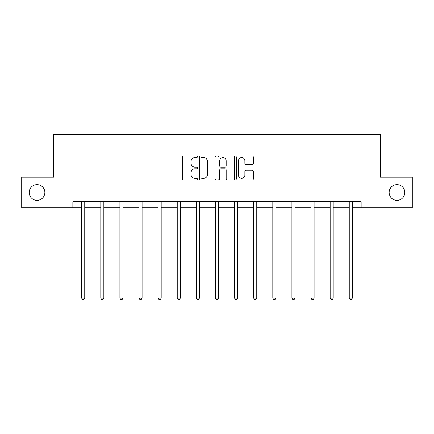 <?xml version="1.0" encoding="UTF-8"?>
<svg xmlns="http://www.w3.org/2000/svg" width="434" height="434" viewBox="0 0 434 434"><rect width="100%" height="100%" fill="white"/><g stroke="black" fill="none" stroke-linecap="round" stroke-linejoin="round"><path stroke-width="0.65" d="M389.141 192.484A7.839 7.839 0 0 0 396.985 200.324A7.839 7.839 0 0 0 404.824 192.484A7.839 7.839 0 0 0 396.985 184.64A7.839 7.839 0 0 0 389.141 192.484M29.176 192.484A7.839 7.839 0 0 0 37.015 200.324A7.839 7.839 0 0 0 44.859 192.484A7.839 7.839 0 0 0 37.015 184.64A7.839 7.839 0 0 0 29.176 192.484M197.399 156.793A0.841 0.841 0 0 0 196.553 155.952L183.777 155.952A1.204 1.204 0 0 0 182.573 157.157L182.573 178.803A1.204 1.204 0 0 0 183.777 180.007L196.553 180.007A0.841 0.841 0 0 0 197.399 179.166A0.841 0.841 0 0 0 196.553 178.32L194.904 178.32A3.846 3.846 0 0 1 191.052 174.473L191.052 172.667A3.846 3.846 0 0 1 194.904 168.821L196.553 168.821A0.841 0.841 0 0 0 197.399 167.98A0.841 0.841 0 0 0 196.553 167.139L194.904 167.139A3.846 3.846 0 0 1 191.052 163.287L191.052 161.486A3.846 3.846 0 0 1 194.904 157.634L196.553 157.634A0.841 0.841 0 0 0 197.399 156.793M252.149 164.432A1.204 1.204 0 0 0 253.347 163.227L253.347 157.157A1.204 1.204 0 0 0 252.149 155.952L237.957 155.952A1.204 1.204 0 0 0 236.752 157.157L236.752 178.803A1.204 1.204 0 0 0 237.957 180.007L252.149 180.007A1.204 1.204 0 0 0 253.347 178.803L253.347 171.468A1.204 1.204 0 0 0 252.149 170.264L246.073 170.264A1.204 1.204 0 0 0 244.874 171.468L244.874 175.103A3.217 3.217 0 0 1 241.657 178.32A3.217 3.217 0 0 1 238.44 175.103L238.44 160.851A3.217 3.217 0 0 1 241.657 157.634A3.217 3.217 0 0 1 244.874 160.851L244.874 163.227A1.204 1.204 0 0 0 246.073 164.432L252.149 164.432M72.852 207.799L21.7 207.799L21.7 177.17L53.74 177.17L53.74 134.285L380.26 134.285L380.26 177.17L412.3 177.17L412.3 207.799L361.148 207.799L361.148 201.674L72.852 201.674L72.852 207.799L81.673 207.799M215.948 157.157A1.204 1.204 0 0 0 214.743 155.952L200.551 155.952A1.204 1.204 0 0 0 199.352 157.157L199.352 178.803A1.204 1.204 0 0 0 200.551 180.007L214.743 180.007A1.204 1.204 0 0 0 215.948 178.803L215.948 157.157M219.257 155.952L233.449 155.952A1.204 1.204 0 0 1 234.648 157.157L234.648 178.803A1.204 1.204 0 0 1 233.449 180.007L227.373 180.007A1.204 1.204 0 0 1 226.168 178.803L226.168 170.025A1.204 1.204 0 0 0 224.969 168.821L220.939 168.821A1.204 1.204 0 0 0 219.734 170.025L219.734 179.166A0.841 0.841 0 0 1 218.893 180.007A0.841 0.841 0 0 1 218.052 179.166L218.052 157.157A1.204 1.204 0 0 1 219.257 155.952M84.738 207.799L100.786 207.799M103.851 207.799L119.903 207.799M122.963 207.799L139.016 207.799M142.075 207.799L158.128 207.799M161.193 207.799L177.24 207.799M180.305 207.799L196.352 207.799M199.418 207.799L215.47 207.799M218.53 207.799L234.582 207.799M237.648 207.799L253.695 207.799M256.76 207.799L272.807 207.799M275.872 207.799L291.925 207.799M294.984 207.799L311.037 207.799M314.097 207.799L330.149 207.799M333.214 207.799L349.261 207.799M352.327 207.799L361.148 207.799M201.875 157.634A0.841 0.841 0 0 0 201.034 158.481L201.034 177.479A0.841 0.841 0 0 0 201.875 178.32L203.622 178.32A3.846 3.846 0 0 0 207.468 174.473L207.468 161.486A3.846 3.846 0 0 0 203.622 157.634L201.875 157.634M226.168 160.911A3.217 3.217 0 0 0 222.951 157.694A3.217 3.217 0 0 0 219.734 160.911L219.734 165.934A1.204 1.204 0 0 0 220.939 167.139L224.969 167.139A1.204 1.204 0 0 0 226.168 165.934L226.168 160.911M84.896 201.674L84.825 201.853A1.226 1.226 0 0 0 84.738 202.309L84.738 298.12L81.673 298.12L81.673 202.309A1.226 1.226 0 0 0 81.587 201.853L81.516 201.674M84.738 298.12L83.816 299.715L82.596 299.715L81.673 298.12M104.014 201.674L103.938 201.853A1.226 1.226 0 0 0 103.851 202.309L103.851 298.12L100.786 298.12L100.786 202.309A1.226 1.226 0 0 0 100.699 201.853L100.628 201.674M103.851 298.12L102.934 299.715L101.708 299.715L100.786 298.12M123.126 201.674L123.055 201.853A1.226 1.226 0 0 0 122.963 202.309L122.963 298.12L119.903 298.12L119.903 202.309A1.226 1.226 0 0 0 119.811 201.853L119.741 201.674M122.963 298.12L122.046 299.715L120.82 299.715L119.903 298.12M142.238 201.674L142.168 201.853A1.226 1.226 0 0 0 142.075 202.309L142.075 298.12L139.016 298.12L139.016 202.309A1.226 1.226 0 0 0 138.929 201.853L138.853 201.674M142.075 298.12L141.158 299.715L139.932 299.715L139.016 298.12M161.35 201.674L161.28 201.853A1.226 1.226 0 0 0 161.193 202.309L161.193 298.12L158.128 298.12L158.128 202.309A1.226 1.226 0 0 0 158.041 201.853L157.965 201.674M161.193 298.12L160.271 299.715L159.045 299.715L158.128 298.12M180.468 201.674L180.392 201.853A1.226 1.226 0 0 0 180.305 202.309L180.305 298.12L177.24 298.12L177.24 202.309A1.226 1.226 0 0 0 177.153 201.853L177.083 201.674M180.305 298.12L179.383 299.715L178.162 299.715L177.24 298.12M199.58 201.674L199.504 201.853A1.226 1.226 0 0 0 199.418 202.309L199.418 298.12L196.352 298.12L196.352 202.309A1.226 1.226 0 0 0 196.266 201.853L196.195 201.674M199.418 298.12L198.501 299.715L197.275 299.715L196.352 298.12M218.693 201.674L218.622 201.853A1.226 1.226 0 0 0 218.53 202.309L218.53 298.12L215.47 298.12L215.47 202.309A1.226 1.226 0 0 0 215.378 201.853L215.307 201.674M218.53 298.12L217.613 299.715L216.387 299.715L215.47 298.12M237.805 201.674L237.734 201.853A1.226 1.226 0 0 0 237.648 202.309L237.648 298.12L234.582 298.12L234.582 202.309A1.226 1.226 0 0 0 234.496 201.853L234.42 201.674M237.648 298.12L236.725 299.715L235.499 299.715L234.582 298.12M256.917 201.674L256.847 201.853A1.226 1.226 0 0 0 256.76 202.309L256.76 298.12L253.695 298.12L253.695 202.309A1.226 1.226 0 0 0 253.608 201.853L253.532 201.674M256.76 298.12L255.838 299.715L254.617 299.715L253.695 298.12M276.035 201.674L275.959 201.853A1.226 1.226 0 0 0 275.872 202.309L275.872 298.12L272.807 298.12L272.807 202.309A1.226 1.226 0 0 0 272.72 201.853L272.65 201.674M275.872 298.12L274.955 299.715L273.729 299.715L272.807 298.12M295.147 201.674L295.071 201.853A1.226 1.226 0 0 0 294.984 202.309L294.984 298.12L291.925 298.12L291.925 202.309A1.226 1.226 0 0 0 291.832 201.853L291.762 201.674M294.984 298.12L294.068 299.715L292.841 299.715L291.925 298.12M314.259 201.674L314.189 201.853A1.226 1.226 0 0 0 314.097 202.309L314.097 298.12L311.037 298.12L311.037 202.309A1.226 1.226 0 0 0 310.945 201.853L310.874 201.674M314.097 298.12L313.18 299.715L311.954 299.715L311.037 298.12M333.372 201.674L333.301 201.853A1.226 1.226 0 0 0 333.214 202.309L333.214 298.12L330.149 298.12L330.149 202.309A1.226 1.226 0 0 0 330.062 201.853L329.986 201.674M333.214 298.12L332.292 299.715L331.066 299.715L330.149 298.12M352.484 201.674L352.413 201.853A1.226 1.226 0 0 0 352.327 202.309L352.327 298.12L349.261 298.12L349.261 202.309A1.226 1.226 0 0 0 349.175 201.853L349.104 201.674M352.327 298.12L351.404 299.715L350.184 299.715L349.261 298.12"/></g></svg>
